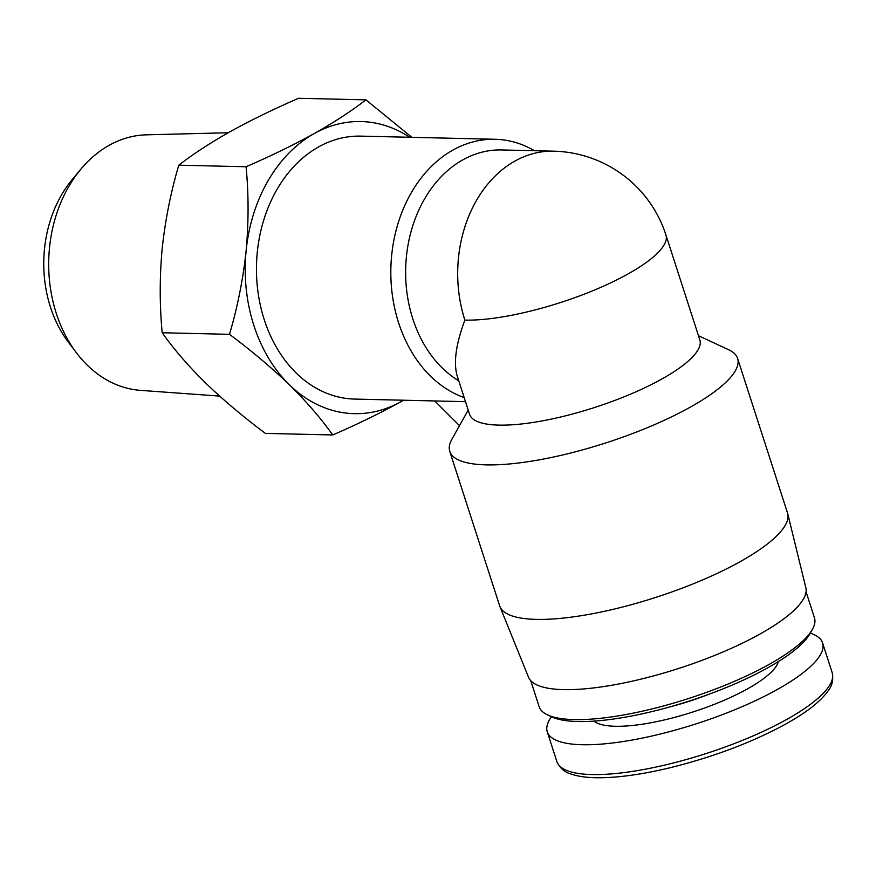 <?xml version="1.0" encoding="UTF-8"?>
<svg xmlns="http://www.w3.org/2000/svg" width="876" height="876" viewBox="0 0 876 876"><rect width="100%" height="100%" fill="white"/><g stroke="black" fill="none" stroke-linecap="round" stroke-linejoin="round"><path stroke-width="1.31" d="M464.882 320.112A120.987 31.93 162.1 0 0 596.72 289.102A120.987 31.93 162.1 0 0 665.924 234.932L699.847 339.954A120.987 31.93 162.1 0 1 594.53 407.515A120.987 31.93 162.1 0 1 469.591 414.326L457.305 376.286C453.308 363.08 455.838 344.356 464.882 320.112A120.987 93.086 -88.7 0 1 514.935 161.075A120.987 93.086 -88.7 0 1 553.632 151.165L501.565 149.949A120.987 93.086 -88.7 0 0 408.227 243.955A120.987 93.086 -88.7 0 0 458.761 380.797M464.192 397.616A131.51 101.178 -88.7 0 1 392.021 252.135A131.51 101.178 -88.7 0 1 495.093 139.273A131.51 101.178 -88.7 0 1 534.491 150.727M465.506 401.668L354.572 399.073A131.51 101.178 -88.7 0 1 256.493 265.242A131.51 101.178 -88.7 0 1 360.726 136.13L495.093 139.273M434.759 400.956L459.506 425.648M403.54 400.222A146.106 112.413 -88.7 0 1 400.956 401.712C380.239 413.144 357.496 424.225 332.727 434.967C321.196 418.662 306.764 401.953 289.452 384.838C271.669 367.734 251.686 350.893 229.501 334.325C237.538 307.093 243.079 279.225 246.134 250.733C248.718 222.252 248.696 194.264 246.09 166.758C270.87 156.016 293.613 144.923 314.331 133.502C334.555 122.06 351.747 110.847 365.905 99.853L411.873 137.335M400.956 401.712A146.106 112.413 -88.7 0 1 289.452 384.838A146.106 112.413 -88.7 0 1 246.134 250.733A146.106 112.413 -88.7 0 1 314.331 133.502A146.106 112.413 -88.7 0 1 409.683 137.28M365.905 99.853L298.585 98.276C273.816 109.029 251.062 120.111 230.355 131.542C210.131 142.974 192.939 154.198 178.781 165.192C170.754 192.424 165.214 220.281 162.159 248.773C159.574 277.254 159.585 305.242 162.191 332.749C173.722 349.053 188.154 365.763 205.466 382.878C223.249 399.982 243.232 416.823 265.406 433.401L332.727 434.967M246.09 166.758L178.781 165.192M229.501 334.325L162.191 332.749M219.635 396.094L140.423 390.357A127.885 98.397 -88.7 0 1 76.551 352.962L68.427 342.242A113.234 87.129 -88.7 0 1 72.237 179.536L80.844 169.21A127.885 98.397 -88.7 0 1 146.391 134.827L228.198 132.747M76.551 352.962A127.885 98.397 -88.7 0 1 80.844 169.21M698.479 335.716L728.755 349.798A151.23 39.902 162.1 0 1 737.592 358.415A151.23 39.902 162.1 0 1 690.266 407.154A151.23 39.902 162.1 0 1 540.558 459.604A151.23 39.902 162.1 0 1 449.771 451.381A151.23 39.902 162.1 0 1 451.906 439.215L468.222 410.088M737.592 358.415L787.502 512.92A151.23 39.902 162.1 0 1 787.71 513.654A151.23 39.902 162.1 0 1 740.165 561.658A151.23 39.902 162.1 0 1 591.749 613.868A151.23 39.902 162.1 0 1 499.933 606.608A151.23 39.902 162.1 0 1 499.67 605.885L449.771 451.381M787.71 513.654L805.843 587.752A145.712 38.456 162.1 0 1 760.029 634.005A145.712 38.456 162.1 0 1 617.033 684.309A145.712 38.456 162.1 0 1 528.567 677.301L499.933 606.608M806.051 591.771L814.45 617.744A144.66 38.172 162.1 0 1 812.402 629.384A144.66 38.172 162.1 0 1 769.172 664.369A144.66 38.172 162.1 0 1 547.599 714.915A144.66 38.172 162.1 0 1 539.134 706.669L530.746 680.685M812.402 629.384L810.026 633.644A140.937 37.186 162.1 0 1 767.902 667.731A140.937 37.186 162.1 0 1 552.022 716.973L547.599 714.915M810.289 633.162A144.66 38.172 162.1 0 1 822.564 642.885A144.66 38.172 162.1 0 1 777.297 689.511A144.66 38.172 162.1 0 1 634.093 739.683A144.66 38.172 162.1 0 1 547.259 731.81A144.66 38.172 162.1 0 1 551.53 716.743M708.366 694.46A88.925 23.466 162.1 0 1 670.052 706.844M778.348 661.577A98.134 25.897 162.1 0 1 747.578 688.821A98.134 25.897 162.1 0 1 594.048 721.101M786.922 719.327A144.66 38.172 162.1 0 1 643.729 769.5A144.66 38.172 162.1 0 1 556.884 761.627C559.95 768.197 564.67 772.325 571.043 774.034C578.828 776.749 589.198 777.976 602.151 777.724C621.347 777.297 643.805 774.012 669.527 767.869C713.349 757.039 752.221 742.366 786.122 723.839C806.632 712.385 820.582 701.457 827.973 691.044C832.145 685.941 833.558 679.82 832.2 672.702A144.66 38.172 162.1 0 1 786.922 719.327M665.924 234.932A120.987 120.987 0 0 0 553.632 151.165M547.259 731.81L556.884 761.627M822.564 642.885L832.2 672.702"/></g></svg>
